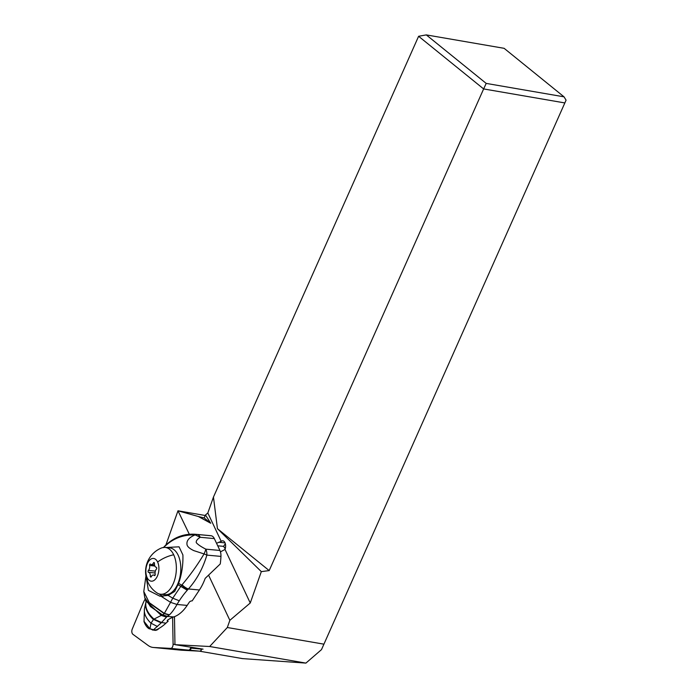 <?xml version="1.0" encoding="UTF-8"?>
<svg xmlns="http://www.w3.org/2000/svg" width="698" height="698" viewBox="0 0 698 698"><rect width="100%" height="100%" fill="white"/><g stroke="black" fill="none" stroke-linecap="round" stroke-linejoin="round"><path stroke-width="1.05" d="M142.977 603.421A28.984 16.429 95.6 0 1 145.175 599.024A28.984 16.429 95.6 0 0 142.977 603.421L132.271 629.02L142.977 603.421M131.922 630.198A3.647 2.068 95.6 0 1 132.271 629.02A3.647 2.068 95.6 0 0 131.922 630.198A3.647 2.068 95.6 0 0 132.917 634.316A3.647 2.068 95.6 0 1 131.922 630.198M148.124 645.449L132.917 634.316L148.124 645.449A28.984 16.429 95.6 0 0 153.185 647.456A28.984 16.429 95.6 0 0 153.595 647.491A28.984 16.429 95.6 0 1 148.124 645.449M188.504 650.126L170.696 648.39A3.647 2.068 95.6 0 0 172.982 645.493A3.647 2.068 95.6 0 0 173.087 644.228L172.624 617.355L173.087 644.228A3.647 2.068 95.6 0 1 172.982 645.493A3.647 2.068 95.6 0 1 170.696 648.39L153.595 647.491L188.504 650.126A3.647 2.068 -84.4 0 0 190.79 647.229A3.647 2.068 -84.4 0 0 190.798 647.194M153.97 630.137A11.779 6.675 -84.4 0 0 154.851 630.329A11.779 6.675 -84.4 0 0 159.057 628.383M174.483 616.666L174.962 644.664L203.057 649.14L201.521 649.061L201.146 650.615L199.768 651.173L181.436 650.204A28.984 16.429 -84.4 0 1 181.026 650.17L171.001 649.192A28.984 16.429 -84.4 0 0 171.411 649.227A28.984 16.429 95.6 0 1 171.001 649.192L153.185 647.456M564.028 96.83L486.192 83.402L426.286 34.9L504.122 48.319L564.028 96.83L566.078 100.163L321.49 649.629L305.916 663.1L242.511 658.607L199.244 651.138M566.078 100.163L321.49 649.629M323.828 644.149L227.321 627.511L209.662 646.505L305.916 663.1M174.962 644.664L209.662 646.505M227.321 627.511L229.86 620.313L250.25 602.993L225.018 549.448A5.872 3.333 -84.4 0 0 224.337 541.692A5.872 3.333 -84.4 0 0 222.828 540.819A5.872 3.333 -84.4 0 0 221.205 541.351L207.829 512.986L205.474 514.984L210.726 523.247L198.363 516.511L204.165 517.933L205.474 514.984M208.65 575.292L229.86 620.313M165.915 544.964L177.981 510.788L189.324 534.284M177.981 510.788L205.247 515.49M200.963 648.808L201.146 650.615M190.92 647.212L190.938 648.11A1.824 1.038 95.6 0 1 189.743 650.196L171.411 649.227L181.436 650.204M178.313 510.91L198.363 516.511M216.537 543.288L221.205 541.351M223.465 546.517L225.341 543.733M225.018 549.448L220.446 551.865M250.25 602.993L261.322 571.627L217.436 528.683L213.457 497.063L207.829 512.986M213.457 497.063L418.608 36.279L426.286 34.9M204.165 517.933L210.726 523.247M486.192 83.402L483.635 88.934L418.608 36.279M564.795 102.929L483.635 88.934L269.192 570.589L261.322 571.627M217.436 528.683L269.192 570.589M167.154 620.88L167.537 620.164A54.767 30.869 95.3 0 1 173.741 616.936A45.64 25.721 -84.7 0 0 187.169 605.41L189.245 602.287A2.286 1.361 154.8 0 1 192.159 600.899L199.419 589.985A45.64 25.721 -84.7 0 0 205.195 578.354L220.254 563.958A45.64 25.721 -84.7 0 0 220.952 556.402A9.126 5.148 -84.7 0 0 219.922 550.46L205.84 549.16A9.126 5.148 95.3 0 1 206.87 555.102C202.97 568.259 196.819 579.549 188.416 588.964A9.126 3.987 43.6 0 1 182.065 584.758C190.222 575.135 197.551 564.865 204.06 553.933A9.126 2.146 17.2 0 1 206.87 555.102L220.952 556.402M179.281 600.769L172.729 598.177L170.548 602.339L177.03 604.477A65.821 39.289 -25.2 0 1 179.281 600.769A88.384 52.769 -25.2 0 1 187.265 590.22A33.679 20.111 -25.2 0 1 188.085 589.313A33.687 20.12 -25.2 0 1 188.416 588.964L199.419 589.985M187.265 590.22L180.773 586.381L172.729 598.177L168.148 595.394L160.008 596.258L148.369 590.351L146.196 577.194M163.035 596.319A25.102 14.143 95.3 0 1 159.31 593.989M168.148 595.394L174.674 591.442L178.609 583.327C181.777 574.384 183.208 564.926 182.902 554.945L179.054 546.822L165.862 547.511M161.168 596.328L170.548 602.339L164.353 613.394L162.695 614.833L167.311 616.343L169.466 614.825C171.813 612.617 174.334 609.162 177.03 604.477L187.169 605.41M143.823 591.895L144.748 597.54L150.375 606.326L162.477 614.929L167.154 616.456L173.741 616.936M166.333 617.084L161.264 615.418L162.477 614.929L150.48 606.597L144.87 598.012L145.847 600.934L161.264 615.418L153.988 619.109L161.508 622.503L167.154 616.456M167.537 620.164L168.105 621.325A54.767 30.869 95.3 0 0 165.958 623.174L161.508 622.503M153.691 619.353L161.212 622.878L153.988 619.109C147.357 613.027 144.739 607.138 146.126 601.414M161.212 622.878L153.577 619.449C147.313 613.533 144.765 607.792 145.934 602.226L145.891 602.365M161.43 622.599L153.865 619.196C147.348 613.167 144.748 607.312 146.074 601.641M152.373 629.989L154.563 630.198A8.219 4.633 -84.7 0 0 155.959 629.954A68.465 38.582 -84.7 0 0 165.958 623.174M155.959 629.954L153.569 629.736L161.09 623.009M157.46 626.525L150.977 623.183L149.974 628.785L153.569 629.736L149.913 628.819L143.954 621.272M153.176 629.893L149.974 628.785L152.888 629.962M167.555 620.156L168.105 621.325M144.547 608.307L145.873 602.453C144.765 607.984 147.295 613.682 153.464 619.562L150.977 623.183C145.865 618.227 143.701 613.35 144.503 608.543L145.856 602.557M194.506 534.206L197.141 534.467A9.126 5.628 98.1 0 0 195.108 534.895L200.239 537.285A9.126 5.148 -84.7 0 0 197.141 534.467L211.224 535.767A45.64 25.721 -84.7 0 0 210.194 535.636L195.71 534.302C183.906 533.403 173.558 537.381 164.641 546.237L163.349 547.66M211.224 535.767A9.126 5.148 -84.7 0 1 214.33 538.594L200.239 537.285C197.22 539.188 195.902 540.967 196.286 542.634C197.717 544.457 200.902 546.63 205.84 549.16A9.126 1.492 117 0 1 204.06 553.933L193.782 550.609C189.952 548.776 187.727 546.935 187.116 545.086C186.165 540.933 188.826 537.53 195.108 534.895C183.007 534.572 172.72 538.577 164.239 546.918L164.658 546.255M163.733 547.441L164.239 546.918M178.025 584.723L180.773 586.381L182.065 584.758M214.33 538.594L219.922 550.46M225.131 549.117A5.706 3.22 -84.7 0 0 222.679 546.264L217.732 545.81M160.636 594.234L165.077 594.67A23.505 13.323 -84.4 0 0 178.828 581.155A23.505 13.323 -84.4 0 0 178.147 555.207A23.505 13.323 -84.4 0 0 169.631 547.878L165.19 547.441A23.505 13.323 95.6 0 1 173.697 554.779A23.505 13.323 95.6 0 1 174.378 580.719A23.505 13.323 95.6 0 1 160.636 594.234A23.505 13.323 95.6 0 1 156.841 592.82A25.556 25.556 0 0 1 148.02 582.533A25.556 15.26 154.8 0 1 147.147 577.612A11.412 6.465 -84.4 0 0 156.291 578.092A11.412 6.465 -84.4 0 0 157.626 562.021A11.412 6.465 95.6 0 0 148.482 561.532A11.412 6.465 95.6 0 0 147.147 577.612M148.02 582.533A25.556 25.556 0 0 1 161.194 548.096A23.505 13.323 95.6 0 1 165.19 547.441M151.353 576.661A3.839 2.173 95.6 0 1 153.377 575.004A3.839 2.173 95.6 0 1 154.284 575.475A1.038 0.585 -84.4 0 0 154.528 575.606A1.038 0.585 -84.4 0 0 155.192 574.131A3.839 2.173 95.6 0 1 156.361 569.202A1.038 0.585 -84.4 0 0 156.588 567.605A1.038 0.585 -84.4 0 0 156.23 567.282A3.839 2.173 95.6 0 1 154.886 566.095A3.839 2.173 95.6 0 1 154.467 563.539A1.038 0.585 -84.4 0 0 154.345 562.85A1.038 0.585 -84.4 0 0 153.97 562.527A1.038 0.585 -84.4 0 0 153.42 562.972A3.839 2.173 95.6 0 1 151.396 564.621A3.839 2.173 95.6 0 1 150.489 564.15A1.038 0.585 -84.4 0 0 150.244 564.028A1.038 0.585 -84.4 0 0 149.581 565.502A3.839 2.173 95.6 0 1 148.412 570.432A1.038 0.585 -84.4 0 0 148.185 572.028A1.038 0.585 -84.4 0 0 148.543 572.351A3.839 2.173 95.6 0 1 149.887 573.538A3.839 2.173 95.6 0 1 150.314 576.094A1.038 0.585 -84.4 0 0 150.428 576.784A1.038 0.585 -84.4 0 0 150.803 577.106A1.038 0.585 -84.4 0 0 151.353 576.661M170.696 648.39L153.595 647.491M173.087 644.228L174.954 644.411M190.938 648.11L200.963 649.088M199.768 651.173L189.743 650.196M225.053 542.878L218.718 542.259M145.952 575.946L143.797 591.529L149.302 602.679L164.353 613.394L169.466 614.825M143.797 591.529L149.416 603.133L164.187 613.594L169.239 615.034M162.66 614.851L167.284 616.36M188.085 589.313A9.126 4.083 -137.1 0 1 181.698 585.203L178.609 583.327M173.697 554.779A25.556 15.26 154.8 0 0 157.626 562.021M154.79 575.527L154.284 575.475M151.579 576.216L150.314 576.094M155.069 572.979L148.543 572.351M155.322 571.104L148.412 570.432M154.851 566.017L149.581 565.502M154.424 563.068L153.42 562.972M145.847 600.934L146.013 601.955M149.451 628.915C147.243 627.842 145.437 625.434 144.032 621.7L144.407 609.005M153.377 575.004L155.069 575.169M151.396 564.621L154.537 564.935"/></g></svg>
